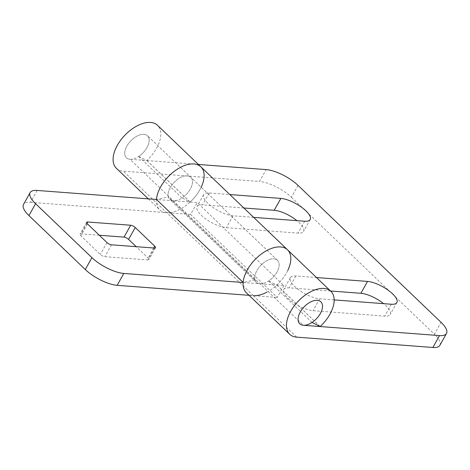 <?xml version="1.0" encoding="UTF-8"?>
<svg xmlns="http://www.w3.org/2000/svg" width="470" height="470" viewBox="0 0 470 470"><rect width="100%" height="100%" fill="white"/><g stroke="black" fill="none" stroke-linecap="round" stroke-linejoin="round"><path stroke-width="0.35" stroke-dasharray="2.35 1.76" d="M298.045 185.392L291.406 197.271A25.392 8.807 29.2 0 0 259.516 181.479L266.155 169.6M291.406 197.271L434.421 334.217L441.06 322.338M198.399 164.459L129.978 159.271A15.234 8.566 -46.2 0 1 126.412 157.803A15.234 8.566 -46.2 0 1 130.766 140.877A15.234 8.566 -46.2 0 1 147.486 135.795A15.234 8.566 -46.2 0 1 138.662 156.457L182.002 197.958A15.234 8.566 133.8 0 0 190.82 177.296A15.234 8.566 133.8 0 0 174.1 182.372A15.234 8.566 133.8 0 0 169.746 199.304A15.234 8.566 133.8 0 0 173.312 200.772L197.206 202.582L283.88 285.578L259.986 283.768A15.234 8.566 -46.2 0 1 256.42 282.3A15.234 8.566 -46.2 0 1 260.774 265.374A15.234 8.566 -46.2 0 1 277.494 260.292A15.234 8.566 -46.2 0 1 268.675 280.954L276.853 285.008A29.745 16.72 133.8 0 0 287.528 249.811M253.653 217.369L233.014 215.806A19.952 6.921 -150.8 0 1 212.393 207.053A19.952 6.921 -150.8 0 1 203.68 194.662A19.952 6.921 -150.8 0 1 209.179 192.982L229.818 194.545M334.147 299.901L319.688 298.803A19.952 6.921 -150.8 0 1 299.067 290.049A19.952 6.921 -150.8 0 1 290.354 277.658A19.952 6.921 -150.8 0 1 295.853 275.978L316.492 277.547M439.861 345.338A25.392 8.807 29.2 0 0 434.421 334.217M243.859 207.993L202.541 204.861A19.952 6.921 29.2 0 0 197.042 206.542A19.952 6.921 29.2 0 0 205.754 218.932A19.952 6.921 29.2 0 0 226.376 227.686L298.045 233.12A19.952 6.921 29.2 0 0 303.544 231.44A19.952 6.921 29.2 0 0 296.934 220.653M330.533 290.995L289.214 287.857A19.952 6.921 29.2 0 0 283.716 289.538A19.952 6.921 29.2 0 0 292.428 301.928A19.952 6.921 29.2 0 0 313.049 310.682L384.719 316.122A19.952 6.921 29.2 0 0 390.218 314.442A19.952 6.921 29.2 0 0 383.608 303.655M283.88 285.578L277.241 297.457L190.567 214.461L197.206 202.582M246.386 292.781A29.745 16.72 133.8 0 0 253.348 295.648L277.241 297.457M201.195 187.225A29.745 16.72 -46.2 0 1 190.18 202.012L182.002 197.958M190.567 214.461L166.674 212.651A29.745 16.72 -46.2 0 1 159.712 209.779A29.745 16.72 -46.2 0 1 156.487 199.492M268.675 280.954L312.01 322.455M116.378 168.284A29.745 16.72 133.8 0 0 123.34 171.15L259.516 181.479M138.662 156.457L146.846 160.511A29.745 16.72 133.8 0 0 157.52 125.314M243.16 282.493L259.986 283.768A15.234 8.566 133.8 0 0 275.261 274.715A15.234 8.566 133.8 0 0 277.494 260.292A15.234 8.566 133.8 0 0 262.507 263.717A15.234 8.566 133.8 0 0 255.022 279.92L243.166 282.47M243.202 282.482L156.528 199.486L168.348 196.924A15.234 8.566 -46.2 0 1 175.833 180.721A15.234 8.566 -46.2 0 1 190.82 177.296A15.234 8.566 -46.2 0 1 188.588 191.719A15.234 8.566 -46.2 0 1 173.312 200.772L156.516 199.497M37.136 190.444L30.497 202.323A25.392 8.807 29.2 0 0 23.5 204.462M30.497 202.323L166.674 212.651A29.745 16.72 133.8 0 0 196.495 194.98A29.745 16.72 133.8 0 0 200.855 166.815M99.323 235.247L81.028 233.86A3.625 1.257 29.2 0 0 80.029 234.166A3.625 1.257 29.2 0 0 80.805 235.752L100.31 254.429A3.625 1.257 29.2 0 0 104.863 256.685L147.868 259.945A3.625 1.257 29.2 0 0 148.867 259.64A3.625 1.257 29.2 0 0 148.091 258.048L136.212 246.68M296.688 337.149L253.348 295.648L249.041 295.319M287.869 270.226A29.745 16.72 -46.2 0 1 266.796 292.228M255.022 279.92L168.348 196.924M129.978 159.271A15.234 8.566 -46.2 0 1 126.412 157.803A15.234 8.566 -46.2 0 1 128.645 143.374A15.234 8.566 -46.2 0 1 143.92 134.326A15.234 8.566 -46.2 0 1 147.486 135.795A15.234 8.566 -46.2 0 1 145.254 150.218A15.234 8.566 -46.2 0 1 129.978 159.271L303.326 325.269M209.179 192.982L202.541 204.861M233.014 215.806L226.376 227.686M304.689 221.241L298.045 233.12M295.853 275.978L289.214 287.857M319.688 298.803L313.049 310.682M391.363 304.243L384.719 316.122M276.783 285.032L320.123 326.532M276.853 285.008L320.193 326.509M146.846 160.511L190.18 202.012M253.348 295.648L123.34 171.15M146.775 160.534L190.109 202.03M111.502 244.805L104.863 256.685M154.507 248.066L147.868 259.945M153.702 248.001L148.091 258.048M86.932 223.297L81.028 233.86M87.444 223.873L80.805 235.752M106.948 242.549L100.31 254.429M203.68 194.662L197.042 206.542M310.182 219.561L303.544 231.44M290.354 277.658L283.716 289.538M396.856 302.562L390.218 314.442M256.42 282.3L169.746 199.304M277.494 260.292L147.486 135.795L277.494 260.292M148.326 198.875L159.712 209.779M155.505 247.761L148.867 259.64M86.668 222.287L80.029 234.166"/><path stroke-width="0.7" d="M198.399 164.459L266.155 169.6A25.392 8.807 -150.8 0 1 298.045 185.392L441.06 322.338A25.392 8.807 -150.8 0 1 446.5 333.459A25.392 8.807 -150.8 0 1 439.503 335.598L432.864 347.477A25.392 8.807 29.2 0 0 439.861 345.338L446.5 333.459M432.864 347.477L296.688 337.149A29.745 16.72 -46.2 0 1 289.726 334.276A29.745 16.72 -46.2 0 1 298.221 301.235A29.745 16.72 -46.2 0 1 330.868 291.312A29.745 16.72 -46.2 0 1 320.193 326.509L312.01 322.455A15.234 8.566 133.8 0 0 320.834 301.793A15.234 8.566 133.8 0 0 304.113 306.875A15.234 8.566 133.8 0 0 299.76 323.801A15.234 8.566 133.8 0 0 303.326 325.269L439.503 335.598M229.818 194.545L280.849 198.416A19.952 6.921 -150.8 0 1 301.47 207.17A19.952 6.921 -150.8 0 1 310.182 219.561A19.952 6.921 -150.8 0 1 304.689 221.241L253.653 217.369M316.492 277.547L367.522 281.418A19.952 6.921 -150.8 0 1 388.144 290.172A19.952 6.921 -150.8 0 1 396.856 302.562A19.952 6.921 -150.8 0 1 391.363 304.243L334.147 299.901M296.934 220.653A19.952 6.921 29.2 0 0 274.21 210.296L243.859 207.993M383.608 303.655A19.952 6.921 29.2 0 0 360.884 293.298L330.533 290.995M156.487 199.492A29.745 16.72 -46.2 0 1 174.828 170.898A29.745 16.72 -46.2 0 1 200.855 166.815A29.745 16.72 133.8 0 0 174.852 170.886A29.745 16.72 133.8 0 0 156.492 199.456L243.166 282.452A29.745 16.72 -46.2 0 1 261.526 253.882A29.745 16.72 -46.2 0 1 287.528 249.811A29.745 16.72 133.8 0 0 254.881 259.734A29.745 16.72 133.8 0 0 246.386 292.781L289.726 334.276M148.326 198.875L116.378 168.284A29.745 16.72 133.8 0 1 124.873 135.237A29.745 16.72 133.8 0 1 157.52 125.314L200.855 166.815A29.745 16.72 -46.2 0 1 201.195 187.225M91.92 257.648L85.282 269.527A25.392 8.807 29.2 0 0 117.171 285.319L123.81 273.44A25.392 8.807 -150.8 0 1 91.92 257.648L35.579 203.698A25.392 8.807 -150.8 0 1 30.139 192.583A25.392 8.807 -150.8 0 1 37.136 190.444L156.528 199.486M85.282 269.527L28.94 215.577L35.579 203.698M123.81 273.44L243.16 282.493M87.667 221.981L130.672 225.242A3.625 1.257 -150.8 0 1 135.225 227.498L154.73 246.168A3.625 1.257 -150.8 0 1 155.505 247.761A3.625 1.257 -150.8 0 1 154.507 248.066L111.502 244.805A3.625 1.257 -150.8 0 1 106.948 242.549L87.444 223.873A3.625 1.257 -150.8 0 1 86.668 222.287A3.625 1.257 -150.8 0 1 87.667 221.981L86.932 223.297M30.139 192.583L23.5 204.462A25.392 8.807 29.2 0 0 28.94 215.577M136.212 246.68L128.586 239.377A3.625 1.257 29.2 0 0 124.033 237.121L99.323 235.247M249.041 295.319L117.171 285.319M330.868 291.312L287.528 249.811A29.745 16.72 -46.2 0 1 287.869 270.226M266.796 292.228A29.745 16.72 -46.2 0 1 253.348 295.648M303.326 325.269A15.234 8.566 -46.2 0 1 299.76 323.801A15.234 8.566 -46.2 0 1 301.993 309.372A15.234 8.566 -46.2 0 1 317.268 300.324A15.234 8.566 -46.2 0 1 320.834 301.793A15.234 8.566 -46.2 0 1 318.601 316.216A15.234 8.566 -46.2 0 1 303.326 325.269M280.849 198.416L274.21 210.296M367.522 281.418L360.884 293.298M154.73 246.168L153.702 248.001M135.225 227.498L128.586 239.377M130.672 225.242L124.033 237.121M243.166 282.452L156.492 199.456M287.528 249.811L200.855 166.815"/></g></svg>
